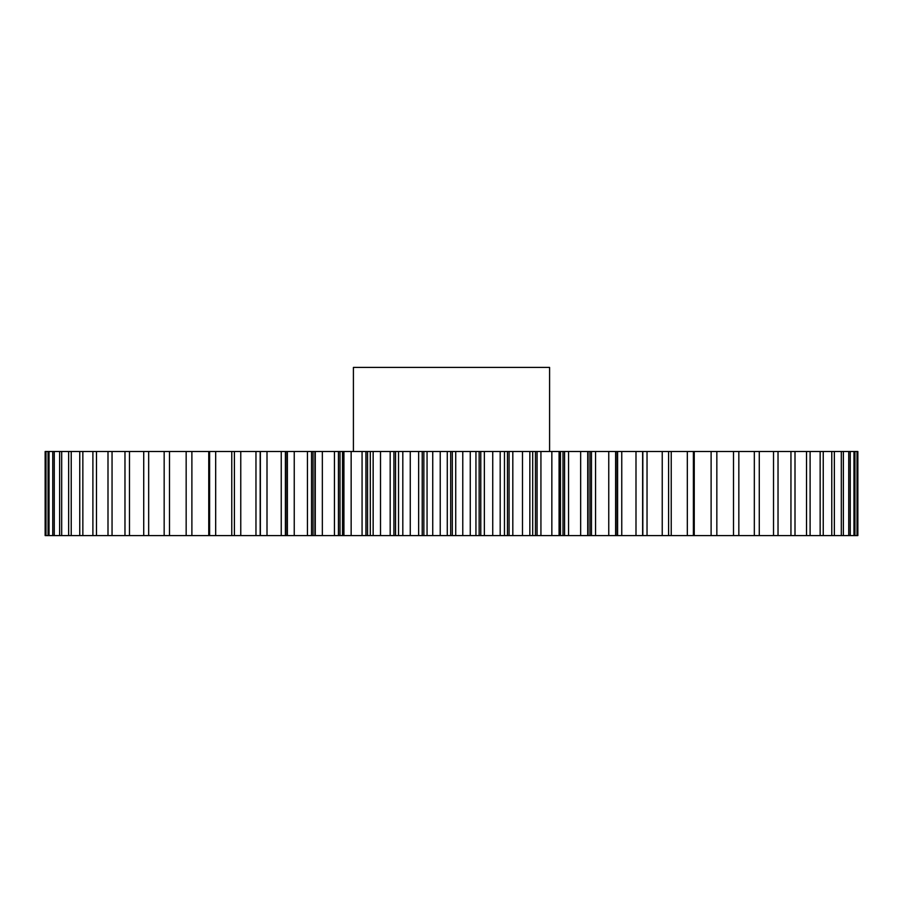 <?xml version="1.0" encoding="UTF-8"?>
<svg xmlns="http://www.w3.org/2000/svg" width="903" height="903" viewBox="0 0 903 903"><rect width="100%" height="100%" fill="white"/><g stroke="black" fill="none" stroke-linecap="round" stroke-linejoin="round"><path stroke-width="1.35" d="M549.588 451.5L549.588 367.419L353.412 367.419L353.412 451.5M365.941 451.5L365.941 535.581L342.519 535.581L342.519 451.5L857.85 451.5L857.85 535.581L857.015 535.581L857.015 451.5M338.433 451.5L338.433 535.581L314.944 535.581L314.944 451.5L342.519 451.5M260.177 451.5L260.177 535.581L45.15 535.581L45.15 451.5L314.944 451.5M398.539 451.5L398.539 535.581L410.255 535.581L410.255 451.5M402.817 535.581L402.817 451.5M440.224 451.5L440.224 535.581L432.74 535.581L432.74 451.5M422.22 451.5L422.22 535.581L423.857 535.581L423.857 451.5M422.22 535.581L418.642 535.581L418.642 451.5M410.255 535.581L418.642 535.581M398.539 535.581L395.548 535.581L395.548 451.5M393.922 451.5L393.922 535.581L395.548 535.581M393.922 535.581L390.186 535.581L390.186 451.5M370.309 451.5L370.309 535.581L390.186 535.581M370.309 535.581L367.544 535.581L367.544 451.5M365.941 535.581L367.544 535.581M342.519 535.581L340.002 535.581L340.002 451.5M338.433 535.581L340.002 535.581M314.944 535.581L313.059 535.581L313.059 451.5M311.535 451.5L311.535 535.581L313.059 535.581M311.535 535.581L307.449 535.581L307.449 451.5M285.404 451.5L285.404 535.581L307.449 535.581M285.404 535.581L281.239 535.581L281.239 451.5M260.177 535.581L281.239 535.581M694.249 451.5L694.249 535.581L857.015 535.581M694.249 535.581L687.318 535.581L687.318 451.5M671.234 451.5L671.234 535.581L687.318 535.581M671.234 535.581L662.238 535.581L662.238 451.5M647.033 451.5L647.033 535.581L662.238 535.581M647.033 535.581L642.823 535.581L642.823 451.5M621.761 451.5L621.761 535.581L642.823 535.581M621.761 535.581L617.596 535.581L617.596 451.5M616.117 451.5L616.117 535.581L617.596 535.581M616.117 535.581L608.757 535.581L608.757 451.5M595.551 451.5L595.551 535.581L608.757 535.581M595.551 535.581L591.465 535.581L591.465 451.5M589.941 451.5L589.941 535.581L591.465 535.581M589.941 535.581L588.056 535.581L588.056 451.5M568.563 451.5L568.563 535.581L588.056 535.581M568.563 535.581L564.567 535.581L564.567 451.5M562.998 451.5L562.998 535.581L564.567 535.581M562.998 535.581L560.481 535.581L560.481 451.5L560.481 535.581L551.846 535.581L551.846 451.5M540.931 451.5L540.931 535.581L551.846 535.581M540.931 535.581L537.059 535.581L537.059 451.5M535.456 451.5L535.456 535.581L537.059 535.581M535.456 535.581L532.691 535.581L532.691 451.5M512.814 451.5L512.814 535.581L532.691 535.581M512.814 535.581L509.078 535.581L509.078 451.5M507.452 451.5L507.452 535.581L509.078 535.581M507.452 535.581L504.461 535.581L504.461 451.5M484.358 451.5L484.358 535.581L504.461 535.581M484.358 535.581L480.78 535.581L480.78 451.5M479.143 451.5L479.143 535.581L480.78 535.581M479.143 535.581L475.937 535.581L475.937 451.5M455.722 451.5L455.722 535.581L475.937 535.581M455.722 535.581L452.324 535.581L452.324 451.5M450.676 451.5L450.676 535.581L452.324 535.581M450.676 535.581L447.278 535.581L447.278 451.5M440.224 535.581L447.278 535.581M427.063 451.5L427.063 535.581L432.74 535.581M427.063 535.581L423.857 535.581M380.513 535.581L380.513 451.5M373.153 535.581L373.153 451.5M351.154 535.581L351.154 451.5M343.919 535.581L343.919 451.5M322.348 535.581L322.348 451.5M315.271 535.581L315.271 451.5M294.243 535.581L294.243 451.5M287.368 535.581L287.368 451.5M267.006 535.581L267.006 451.5M260.369 535.581L260.369 451.5M240.762 535.581L240.762 451.5M234.396 535.581L234.396 451.5M215.682 535.581L215.682 451.5M209.62 535.581L209.62 451.5M191.887 535.581L191.887 451.5M186.165 535.581L186.165 451.5M169.504 535.581L169.504 451.5M164.165 535.581L164.165 451.5M148.668 535.581L148.668 451.5M143.724 535.581L143.724 451.5M129.479 535.581L129.479 451.5M124.975 535.581L124.975 451.5M112.051 535.581L112.051 451.5M107.999 535.581L107.999 451.5M96.486 535.581L96.486 451.5M92.896 535.581L92.896 451.5M82.85 535.581L82.85 451.5M79.757 535.581L79.757 451.5M71.224 535.581L71.224 451.5M68.651 535.581L68.651 451.5M61.686 535.581L61.686 451.5M59.643 535.581L59.643 451.5M54.27 535.581L54.27 451.5M52.758 535.581L52.758 451.5M49.033 535.581L49.033 451.5M48.062 535.581L48.062 451.5M45.985 535.581L45.985 451.5M45.568 535.581L45.568 451.5M857.432 535.581L857.432 451.5M854.938 535.581L854.938 451.5M853.967 535.581L853.967 451.5M850.242 535.581L850.242 451.5M848.73 535.581L848.73 451.5M843.357 535.581L843.357 451.5M841.314 535.581L841.314 451.5M834.349 535.581L834.349 451.5M831.776 535.581L831.776 451.5M823.243 535.581L823.243 451.5M820.15 535.581L820.15 451.5M810.104 535.581L810.104 451.5M806.514 535.581L806.514 451.5M795.001 535.581L795.001 451.5M790.949 535.581L790.949 451.5M778.025 535.581L778.025 451.5M773.521 535.581L773.521 451.5M759.276 535.581L759.276 451.5M754.332 535.581L754.332 451.5M738.835 535.581L738.835 451.5M733.496 535.581L733.496 451.5M716.835 535.581L716.835 451.5M711.112 535.581L711.112 451.5M693.38 535.581L693.38 451.5M668.604 535.581L668.604 451.5M642.631 535.581L642.631 451.5M635.994 535.581L635.994 451.5M615.632 535.581L615.632 451.5M587.729 535.581L587.729 451.5M580.652 535.581L580.652 451.5M559.081 535.581L559.081 451.5M529.847 535.581L529.847 451.5M522.487 535.581L522.487 451.5M500.183 535.581L500.183 451.5M492.745 535.581L492.745 451.5M470.26 535.581L470.26 451.5M462.776 535.581L462.776 451.5M208.751 535.581L208.751 451.5M231.766 535.581L231.766 451.5M255.967 535.581L255.967 451.5M286.883 535.581L286.883 451.5M334.437 535.581L334.437 451.5M362.069 535.581L362.069 451.5"/></g></svg>
